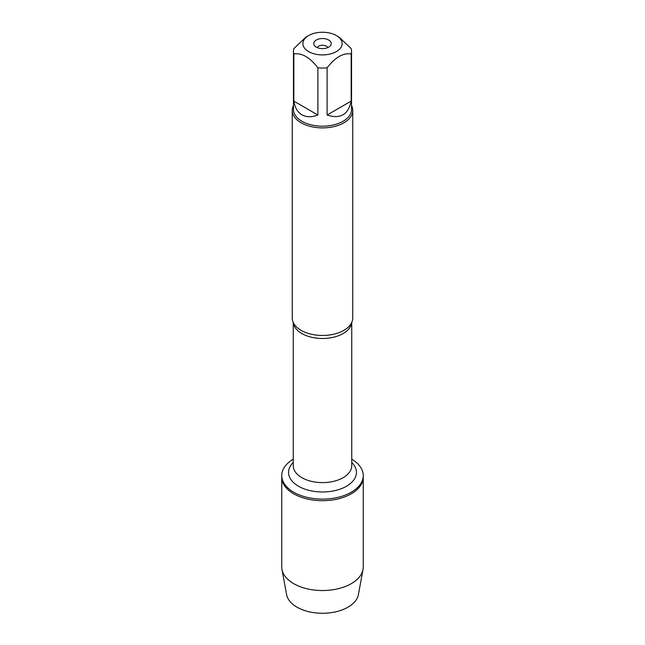 <?xml version="1.0" encoding="UTF-8"?>
<svg xmlns="http://www.w3.org/2000/svg" width="645" height="645" viewBox="0 0 645 645"><rect width="100%" height="100%" fill="white"/><g stroke="black" fill="none" stroke-linecap="round" stroke-linejoin="round"><path stroke-width="0.97" d="M351.743 459.2A40.74 23.526 180 0 1 363.24 475.583A40.74 23.526 180 0 1 322.5 499.109A40.74 23.526 180 0 1 281.76 475.583A40.74 23.526 180 0 1 293.257 459.2M281.986 569.495A40.74 23.526 0 0 0 293.693 583.644A40.74 23.526 0 0 0 336.077 589.191A40.74 23.526 0 0 0 363.014 569.495L358.394 594.625A36.096 20.842 180 0 1 334.529 612.073A36.096 20.842 180 0 1 296.974 607.163A36.096 20.842 180 0 1 286.606 594.625L281.986 569.495A40.74 23.526 0 0 1 281.76 567.011L281.76 477.171A40.74 23.526 0 0 0 322.5 500.689A40.74 23.526 0 0 0 363.24 477.171A40.74 23.526 180 0 1 338.093 498.899A40.74 23.526 180 0 1 293.693 493.804A40.74 23.526 180 0 1 281.76 477.171L281.76 475.583M341.882 41.788A19.624 11.336 0 0 0 336.376 35.572A19.624 11.336 0 0 0 308.624 35.572A19.624 11.336 0 0 0 308.624 51.592A19.624 11.336 0 0 0 331.425 53.672A19.624 11.336 0 0 0 341.882 41.788M308.624 35.572L305.867 37.16L293.83 48.609A29.041 16.762 0 0 0 293.459 51.269A29.041 16.762 0 0 0 293.83 53.922C301.852 52.745 309.874 57.381 317.896 67.822A29.041 16.762 0 0 0 327.104 67.822C335.126 57.381 343.148 52.745 351.17 53.922A29.041 16.762 0 0 0 351.541 51.269A29.041 16.762 0 0 0 351.17 48.609L339.133 37.16L336.376 35.572M351.541 51.269L351.541 109.44A29.041 16.762 180 0 1 333.61 124.928A29.041 16.762 180 0 1 301.965 121.3A29.041 16.762 180 0 1 293.459 109.44L293.459 51.269M293.83 53.922L293.83 101.12C294.87 107.634 297.587 112.198 301.965 114.818C306.423 117.301 311.737 117.374 317.896 115.02L317.896 67.822M327.104 67.822L327.104 115.02C340.27 119.309 348.3 114.673 351.17 101.12L351.17 53.922M292.25 110.432L292.25 318.001A30.251 17.463 0 0 0 294.08 323.983A30.251 17.463 0 0 0 301.11 330.353A30.251 17.463 0 0 0 350.92 323.983A30.251 17.463 0 0 0 352.75 318.001L352.75 110.432A30.251 17.463 180 0 1 322.5 127.895A30.251 17.463 180 0 1 292.25 110.432A30.251 17.463 180 0 1 293.459 105.538M351.541 105.538A30.251 17.463 180 0 1 352.75 110.432M328.676 40.014A8.74 5.047 180 0 1 330.474 45.642A8.74 5.047 180 0 1 322.5 48.625A8.74 5.047 180 0 1 314.526 45.642A8.74 5.047 180 0 1 317.542 39.426A8.74 5.047 180 0 1 328.676 40.014M351.17 101.12L327.104 115.02M317.896 115.02L293.83 101.12M327.733 47.625A5.378 3.104 0 0 0 326.306 46.142A5.378 3.104 0 0 0 321.033 45.352A5.378 3.104 0 0 0 317.267 47.625M363.014 569.495A40.74 23.526 0 0 0 363.24 567.011L363.24 475.583M351.686 322.581A29.243 16.883 180 0 1 322.5 338.472A29.243 16.883 180 0 1 293.314 322.581M293.257 322.476L293.257 465.722A29.243 16.883 0 0 0 322.5 482.605A29.243 16.883 0 0 0 351.743 465.722L351.743 322.476M351.743 462.425A33.943 19.6 180 0 1 344.398 487.354A33.943 19.6 180 0 1 300.602 487.354A33.943 19.6 180 0 1 293.257 462.425"/></g></svg>
